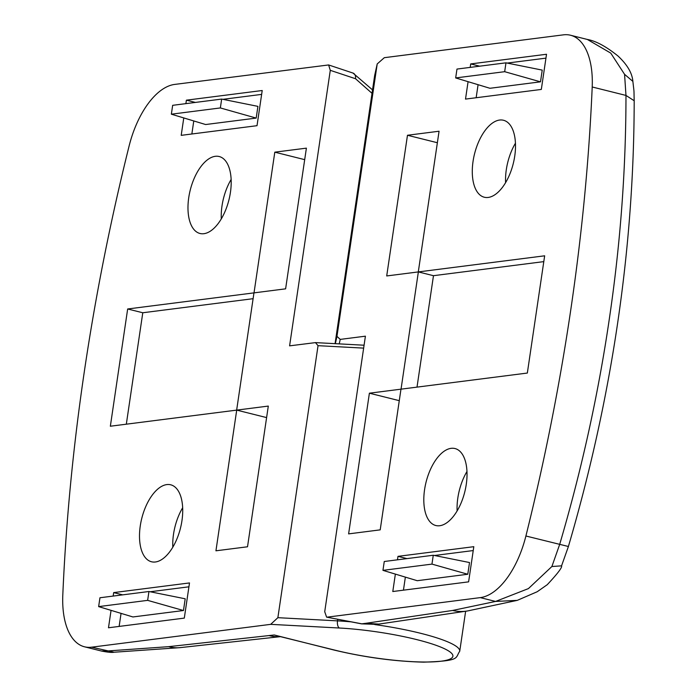 <?xml version="1.0" encoding="UTF-8"?>
<svg xmlns="http://www.w3.org/2000/svg" width="697" height="697" viewBox="0 0 697 697"><rect width="100%" height="100%" fill="white"/><g stroke="black" fill="none" stroke-linecap="round" stroke-linejoin="round"><path stroke-width="1.05" d="M231.143 179.451A39.659 19.952 -76 0 0 221.994 205.972A39.659 19.952 -76 0 0 221.289 218.867M230.437 192.346A39.659 19.952 -76 0 0 219.206 156.529A39.659 19.952 -76 0 0 188.739 197.66A39.659 19.952 -76 0 0 199.969 233.478A39.659 19.952 -76 0 0 230.437 192.346M182.666 507.738A39.659 19.952 -76 0 0 173.509 534.259A39.659 19.952 -76 0 0 172.812 547.154M181.961 520.624A39.659 19.952 -76 0 0 170.73 484.807A39.659 19.952 -76 0 0 140.263 525.947A39.659 19.952 -76 0 0 151.493 561.765A39.659 19.952 -76 0 0 181.961 520.624M280.107 636.561L334.569 650.066A78.125 12.999 -171.6 0 0 441.131 661.2A78.125 12.999 -171.6 0 0 416.701 639.593A78.125 12.999 -171.6 0 0 339.448 628.023L270.689 624.346L91.603 647.182A72.113 36.279 -76 0 1 84.503 646.799A72.113 36.279 -76 0 1 62.8 595.055A1201.907 604.7 104 0 1 84.259 372.032A1201.907 604.7 104 0 1 129.102 146.03A72.113 36.279 104 0 1 174.712 84.415L328.618 64.952L330.282 70.327L289.595 345.851L315.48 342.61L364.078 345.215M270.689 624.346L277.876 617.681L318.041 345.677L315.48 342.61M183.773 117.932L181.203 135.349L257.019 125.687L262.211 90.514L186.395 100.176L185.881 103.644M111.058 610.363L108.488 627.779L184.304 618.108L189.497 582.936L113.681 592.607L113.167 596.066M253.961 292.879L127.664 308.98L110.353 426.224L236.649 410.124L253.961 292.879M285.613 288.837L306.392 148.147L274.801 152.173L254.022 292.871L285.613 288.837M268.301 406.081L236.71 410.115L215.939 550.804L247.522 546.779L268.301 406.081M372.024 93.328L355.522 78.726L330.282 70.327M84.503 646.799L101.344 651.007L106.876 651.007L168.613 646.668L274.278 634.984L333.976 650.031A6.012 3.023 -76 0 0 334.569 650.066M91.603 647.182L114.081 652.226C112.112 652.697 107.869 652.296 101.344 651.007M328.618 64.952L352.987 73.063A6.012 4.313 108.4 0 1 355.522 78.726M266.602 417.59L236.71 410.115M304.694 159.648L274.801 152.173M253.107 298.691L142.78 312.761L127.664 308.98M142.78 312.761L126.323 424.185M122.681 594.855L113.681 592.607M188.922 586.813L150.186 591.753M121.06 613.377L119.135 626.42M183.477 610.52L185.202 598.793L148.949 591.509L99.95 597.756L98.643 606.608L132.927 616.958L183.477 610.52L147.642 600.361L148.949 591.509M261.636 94.391L222.901 99.331M193.775 120.956L191.849 133.998M256.191 118.089L257.916 106.371L221.663 99.079L172.664 105.325L171.357 114.186L205.641 124.536L256.191 118.089L220.357 107.939L221.663 99.079M195.395 102.433L186.395 100.176M98.643 606.608L147.642 600.361M171.357 114.186L220.357 107.939M466.973 471.477A39.659 19.952 -76 0 0 457.824 498.007A39.659 19.952 -76 0 0 457.119 510.901M424.569 489.695A39.659 19.952 -76 0 0 435.799 525.512A39.659 19.952 -76 0 0 466.267 484.371A39.659 19.952 -76 0 0 455.036 448.554A39.659 19.952 -76 0 0 424.569 489.695M515.449 143.199A39.659 19.952 -76 0 0 506.301 169.72A39.659 19.952 -76 0 0 505.595 182.614M473.045 161.408A39.659 19.952 -76 0 0 484.276 197.225A39.659 19.952 -76 0 0 514.743 156.093A39.659 19.952 -76 0 0 503.513 120.267A39.659 19.952 -76 0 0 473.045 161.408M634.192 100.751L625.976 95.428L592.206 86.986A72.113 36.279 -76 0 0 570.503 35.233A72.113 36.279 -76 0 0 563.394 34.85L384.317 57.685L377.208 63.941L336.965 336.363L340.232 339.395L365.411 336.181L324.724 611.705L326.597 617.133L361.813 623.824L376.798 624.364L378.88 624.094L365.873 623.301L452.588 610.459L495.567 601.441L528.422 588.599L551.885 566.522L559.665 544.444C581.655 469.743 598.174 394.807 609.222 319.618C620.356 244.595 625.941 169.859 625.976 95.428L624.564 74.326L610.755 53.111L587.344 39.45C595.97 40.992 606.181 46.516 617.986 56.004C627.265 64.673 632.231 73.133 632.867 81.383L624.564 74.326M592.206 86.986A1201.907 604.7 104 0 1 570.747 309.999A1201.907 604.7 104 0 1 525.904 536.002L567.602 546.3M568.377 546.579C612.053 397.656 633.991 249.038 634.192 100.708L634.192 100.708C633.834 87.683 634.375 94.74 632.876 81.418M327.146 617.15L480.294 597.617A72.113 36.279 104 0 0 525.904 536.002M395.365 574.101L392.794 591.526L468.611 581.856L473.803 546.683L397.987 556.354L397.473 559.813M468.079 81.68L465.509 99.096L541.325 89.434L546.518 54.261L470.702 63.924L470.187 67.391M401.045 389.161L527.341 373.052L544.653 255.808L418.357 271.917L401.045 389.161M369.393 393.195L348.613 533.885L380.205 529.859L400.975 389.17L369.393 393.195L399.285 400.67M386.704 275.951L418.296 271.926L439.066 131.228L407.475 135.262L386.704 275.951M568.386 546.587L561.564 565.825C562.427 567.288 557.661 573.561 547.258 584.687L537.213 591.736L517.252 600.37L495.567 601.441L480.294 597.617M378.88 624.094L467.521 610.964A48.076 42.195 -99.6 0 1 452.588 610.459M561.555 565.851L551.885 566.522M376.798 624.364L361.543 623.859L326.597 617.133M365.873 623.301L361.813 623.824A6.012 1.499 100.9 0 1 361.543 623.859M437.368 142.728L407.475 135.262M543.791 261.628L433.473 275.69L417.015 387.123M433.473 275.69L418.357 271.917M545.943 58.139L507.216 63.079M478.081 84.703L476.156 97.737M540.497 81.837L542.231 70.109L505.978 62.826L456.979 69.073L455.672 77.933L504.672 71.686L540.497 81.837L489.956 88.284L455.672 77.933M479.702 66.18L470.702 63.924M405.366 577.125L403.441 590.167M406.987 558.602L397.987 556.354M473.228 550.56L434.492 555.5M417.242 580.706L467.783 574.258L469.517 562.54L433.264 555.248L384.265 561.503L382.949 570.355L417.242 580.706M504.672 71.686L505.978 62.826M382.949 570.355L431.957 564.108L467.783 574.258M431.957 564.108L433.264 555.248M277.876 617.681L337.522 620.87A84.137 14.001 8.4 0 1 351.053 621.846M374.794 624.573A84.137 14.001 8.4 0 1 420.727 633.32A84.137 14.001 8.4 0 1 459.732 651.251L465.631 611.286M337.757 619.284L337.522 620.87A6.012 2.901 93.1 0 0 339.448 628.023M168.613 646.668A48.076 39.198 84.7 0 0 180.018 647.644L113.933 652.235M363.651 348.117L318.041 345.677M269.225 635.629A48.076 40.774 82.7 0 0 280.316 636.614M377.129 64.351L374.672 75.468A84.137 14.001 -171.6 0 0 374.637 75.624L374.751 75.058A6.012 5.924 -167.5 0 0 374.672 75.468L335.065 343.665L374.637 75.624M335.344 343.673L336.965 336.363M340.232 339.395L339.239 343.882M333.976 650.031C364.723 657.376 394.615 661.418 423.645 662.15C461.309 660.895 454.923 658.09 459.732 651.251M280.455 636.649L180.018 647.644M352.987 73.063L372.538 89.896M377.208 63.941L374.751 75.058M517.252 600.37L467.521 610.964M570.503 35.233L587.344 39.45"/></g></svg>
